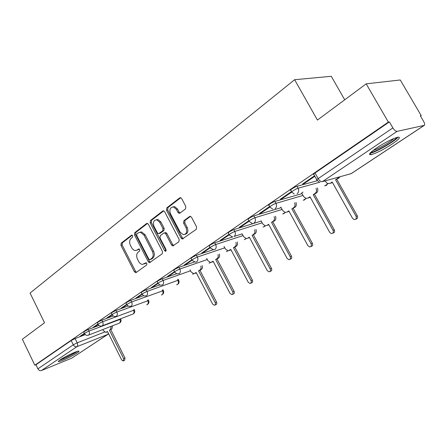 <?xml version="1.0" encoding="UTF-8"?>
<svg xmlns="http://www.w3.org/2000/svg" width="447" height="447" viewBox="0 0 447 447"><rect width="100%" height="100%" fill="white"/><g stroke="black" fill="none" stroke-linecap="round" stroke-linejoin="round"><path stroke-width="0.67" d="M132.658 235.742L131.882 235.111L131.44 235.239L121.171 243.185L120.964 245.381L134.418 271.765L135.653 272.692L136.145 272.536L146.689 264.954L146.856 263.4L146.001 262.747L142.52 264.389C140.939 264.266 139.637 263.272 138.615 261.417L137.48 259.193C136.195 256.181 136.441 253.818 138.212 252.108L139.576 251.091L139.738 249.532L138.922 248.89L137.145 250.029L135.29 250.583L134.094 250.264L132.2 248.666L130.446 245.453C129.172 242.458 129.406 240.084 131.15 238.34L132.502 237.307L132.658 235.742M60.189 359.807C58.373 361.042 57.875 361.645 58.702 361.629C60.691 361.651 72.453 356.097 77.035 352.985C78.94 351.705 79.465 351.074 78.611 351.091C76.683 351.051 64.698 356.706 60.189 359.807M376.681 147.89C369.602 152.813 367.736 155.075 371.083 154.69C376.301 153.237 383.241 149.751 391.89 144.219C399.227 139.19 401.183 136.849 397.763 137.207C392.388 138.738 385.364 142.297 376.681 147.89M185.533 208.905L185.829 206.486L181.655 198.574L180.627 197.686L179.716 197.87L166.798 207.866L166.53 210.235L181.096 238.083L182.303 239.033L196.289 229.305L196.602 226.903L191.517 217.264L190.4 216.337L189.55 216.527L183.879 220.729L183.588 223.114L186.075 227.847C187.444 231.954 186.522 234.239 183.309 234.697L180.135 232.183L170.519 213.817C169.15 209.526 170.151 207.24 173.525 206.955L176.364 209.364L177.973 212.431L179.068 213.342L179.901 213.158L185.533 208.905M34.832 365.216L22.35 339.239L44.527 322.768L30.072 293.064L294.623 79.711L317.426 120.064L366.188 83.84L388.365 122.098L34.832 365.216L35.956 364.763L37.911 368.831L73.28 344.827L77.197 342.815L104.581 332.065M148.37 224.243L147.275 223.344L146.566 223.528L134.709 232.703L134.486 234.949L148.27 261.769L149.499 262.707L162.227 253.79L162.49 251.51L148.37 224.243M150.415 220.55L162.786 210.978L163.585 210.788L164.652 211.682L179.174 239.475L178.889 241.816L172.738 245.939L171.519 244.995L165.686 233.781L164.535 232.859L163.831 233.043L160.294 235.67L160.032 237.977L166.049 249.571L165.429 251.298L164.569 250.638L150.17 222.857L150.415 220.55L151.589 220.237L163.753 210.833M366.188 83.84L400.266 79.968L421.247 115.678L420.532 116.159M344.721 99.787L331.255 76.303L294.623 79.711M388.365 122.098L389.393 121.897L392.874 127.903C394.36 130.228 395.785 131.373 397.137 131.345L424.287 125.372C424.913 124.691 424.7 123.394 423.655 121.478L420.348 115.851L421.247 115.678M35.956 364.763L71.185 340.558L75.102 338.552L85.299 334.613M107.878 334.356L71.872 358.097L41.415 370.541C39.979 370.937 38.811 370.367 37.911 368.831M97.927 324.069L93.177 327.321L94.859 326.679L94.675 326.299M112.007 314.431L106.867 317.951L108.548 317.32L108.358 316.929M126.669 304.396L121.098 308.212L122.785 307.586L122.59 307.19M141.939 293.947L135.91 298.071L137.603 297.456L137.397 297.054M157.858 283.046L151.343 287.505L153.03 286.901L152.824 286.493M174.47 271.681L167.429 276.497L169.117 275.905L168.905 275.486M191.819 259.802L184.22 265.004L185.902 264.428L185.684 264.004M209.956 247.387L201.753 253.002L203.43 252.443L203.206 252.007M228.931 234.396L220.086 240.458L221.757 239.916L221.522 239.475M248.817 220.79L239.268 227.327L240.927 226.808L240.687 226.355M269.664 206.52L259.366 213.571L261.014 213.074L260.763 212.61M291.556 191.534L280.442 199.144L282.074 198.675L281.817 198.2M303.027 192.059L301.68 193.043M314.559 175.788L302.574 183.996L304.183 183.555L303.915 183.074M291.729 191.852L290.885 190.327C288.756 190.74 294.567 186.896 296.998 186.293L317.426 180.705M269.826 206.821L269.005 205.313C267.015 205.681 272.502 202.089 274.911 201.446L302.004 193.629M248.968 221.075L248.163 219.583C247.945 218.851 249.851 217.616 253.885 215.879L281.124 207.659M229.082 234.675L228.288 233.194C228.087 232.501 229.937 231.317 233.837 229.635L261.188 221.058M210.096 247.655L209.319 246.185C209.135 245.532 210.928 244.392 214.705 242.76L232.82 236.893M234.072 236.485L242.123 233.876L243.626 236.681L246.23 238.586L247.716 238.212L249.286 237.167L267.295 270.686L269.077 271.843C270.396 271.485 270.759 270.513 270.172 268.921L252.08 235.306L253.667 234.25C254.946 233.211 255.254 231.736 254.594 229.836M191.953 260.059L191.187 258.601C191.02 257.986 192.769 256.885 196.423 255.304L213.001 249.772M174.598 271.927L173.849 270.48C173.699 269.899 175.397 268.837 178.945 267.3L194.316 262.037M157.981 283.286L157.243 281.856C157.115 281.297 158.769 280.275 162.205 278.783L176.571 273.748M142.057 294.176L141.33 292.757C141.224 292.226 142.839 291.237 146.175 289.785L159.657 284.962M126.78 304.619L126.071 303.211C125.981 302.708 127.557 301.753 130.792 300.334L143.493 295.713M112.119 314.649L111.42 313.252C111.348 312.771 112.884 311.844 116.036 310.464L128.021 306.027M98.033 324.282L97.345 322.902C97.29 322.443 98.793 321.538 101.855 320.192L113.192 315.928M84.483 333.546L83.812 332.177C83.768 331.735 85.237 330.858 88.221 329.551L98.966 325.45M84.382 333.339L80.007 336.334L81.689 335.686L81.505 335.311M81.689 335.686L84.572 333.713C84.528 333.278 86.003 332.406 88.981 331.087L120.785 319.147M389.393 121.897L315.012 173.011C313.453 174.123 313.079 174.643 313.889 174.581L316.761 179.733M94.859 326.679L98.1 324.466M108.548 317.32L112.169 314.844M122.785 307.586L126.808 304.837M137.603 297.456L142.062 294.405M153.03 286.901L157.964 283.532M169.117 275.905L174.559 272.189M185.902 264.428L191.892 260.338M203.43 252.443L210.012 247.945M221.757 239.916L228.976 234.982M240.927 226.808L248.839 221.394M261.014 213.074L269.681 207.151M282.074 198.675L291.556 192.188M304.183 183.555L314.833 176.274M136.843 250.231L138.313 249.677L137.145 250.029M139.24 248.99L138.313 249.677M144.018 264.004L145.398 263.484L144.236 263.859M146.309 262.83L145.398 263.484M132.206 235.228L122.344 242.85L122.137 245.04L135.575 271.385L136.519 272.268M147.499 223.399L135.888 232.379L135.659 234.619L149.427 261.4L150.399 262.288M136.871 233.937L136.709 235.513L148.84 259.098L149.695 259.752L151.567 258.567C153.399 256.841 153.662 254.438 152.354 251.365L143.99 235.144L140.419 232.25L138.313 232.826L136.871 233.937M150.874 259.383L150.091 259.634M139.905 232.233L141.593 231.926L145.163 234.815L153.522 251.007C154.824 254.075 154.561 256.472 152.729 258.198L151.248 259.26M164.949 232.736L165.697 232.524L166.854 233.446L172.682 244.638L173.699 245.543M151.589 220.237L151.343 222.539L166.155 250.778M159.663 222.204L156.735 219.784C153.617 220.181 152.729 222.405 154.064 226.473L157.35 232.803L158.495 233.725L162.714 230.903L162.976 228.579L159.663 222.204L160.831 221.885L157.908 219.471L156.249 219.751M159.702 233.39L159.188 233.541M160.831 221.885L164.15 228.249L163.881 230.568L160.356 233.205M172.855 206.888L174.693 206.659L177.532 209.056L179.146 212.124L180.107 213.001M185.019 234.373C187.835 233.502 188.567 231.211 187.232 227.512L186.075 227.847M190.5 216.365L185.041 220.405L184.751 222.79L187.232 227.512M180.722 197.714L167.977 207.57L167.703 209.934L182.253 237.737L183.292 238.648M112.532 325.779L111.895 328.897L109.414 330.171L110.515 329.439L111.158 326.316M102.832 329.551L103.374 330.64L105.883 332.389L107.47 331.462L121.657 359.924L123.227 360.964L123.651 358.706L109.414 330.171M110.789 329.629L125.009 358.114L124.584 360.366L123.445 360.869M107.61 331.735L106.358 332.205M59.507 360.276C63.435 359.164 74.107 353.834 77.32 351.387M76.42 351.683C73.889 353.773 63.519 358.958 60.3 359.734M64.228 357.388L72.213 353.404M369.976 153.243L370.334 153.181C375.838 152.326 395.07 141.235 398.053 137.151M396.556 137.525C395.601 140.649 374.374 152.829 371.099 152.164L371.032 152.159M373.111 150.432C377.883 149.197 390.415 142.023 393.975 138.464M202.184 265.579C202.703 267.3 202.424 268.591 201.351 269.463L199.96 270.39L198.585 270.876L199.982 269.949C201.055 269.077 201.334 267.781 200.809 266.06M190.031 269.848L191.087 271.877L193.78 273.748L196.132 272.514L212.666 304.156L214.431 305.267C215.471 304.882 215.728 303.994 215.191 302.613L198.585 270.876M199.96 270.39L216.538 302.055C217.069 303.435 216.817 304.323 215.772 304.709L214.918 305.066M196.294 272.821L195.261 273.246M219.343 254.041C219.902 255.813 219.617 257.159 218.482 258.081L217.024 259.048L215.661 259.523L217.119 258.556C218.253 257.634 218.538 256.282 217.98 254.505M206.676 258.383L207.861 260.64L210.548 262.529L213.096 261.227L230.099 293.478L231.881 294.601C232.999 294.221 233.284 293.305 232.736 291.863L215.661 259.523M217.024 259.048L234.072 291.315C234.619 292.757 234.334 293.668 233.217 294.053L232.451 294.366M213.264 261.545L212.085 262.037M237.245 241.989C237.854 243.822 237.553 245.23 236.351 246.208L234.831 247.219L233.474 247.677L234.993 246.671C236.2 245.688 236.497 244.28 235.893 242.442M224.025 246.409L225.361 248.918L228.02 250.817L230.803 249.46L248.292 282.331L250.08 283.471C251.292 283.096 251.611 282.152 251.041 280.643L233.474 247.677M234.831 247.219L252.371 280.107C252.941 281.616 252.616 282.56 251.41 282.929L250.761 283.191M230.97 249.784L229.618 250.348M255.947 229.395C256.6 231.295 256.293 232.764 255.013 233.809L252.08 235.306M253.427 234.859L271.485 268.401C272.072 269.988 271.709 270.96 270.396 271.312L269.899 271.513M249.465 237.497L247.923 238.145M275.486 216.225C276.207 218.192 275.883 219.728 274.525 220.846L271.53 222.377L273.19 221.271C274.553 220.159 274.871 218.611 274.151 216.639M261.014 220.751L262.719 223.891L265.222 225.796L266.965 225.411L268.608 224.321L287.164 258.511L288.918 259.679C290.36 259.361 290.779 258.355 290.17 256.667L271.53 222.377M272.866 221.947L291.478 256.159C292.081 257.846 291.662 258.847 290.22 259.165L289.924 259.282M268.792 224.657L267.038 225.389M295.931 202.43C296.724 204.469 296.395 206.084 294.942 207.279L291.885 208.844L293.623 207.687C295.076 206.492 295.406 204.866 294.612 202.826M280.8 207.067L282.688 210.515L285.041 212.398L287.103 212.023L288.823 210.878L307.961 245.766L309.654 246.94C311.252 246.683 311.738 245.649 311.106 243.838L291.885 208.844M293.204 208.436L312.397 243.347C313.023 245.152 312.537 246.185 310.939 246.448L310.9 246.459M289.013 211.219L287.063 212.046M317.342 187.963C318.225 190.081 317.884 191.78 316.331 193.07L313.207 194.663L315.029 193.456C316.582 192.165 316.923 190.456 316.035 188.332M301.652 192.987L303.597 196.507L305.731 198.328L308.195 197.999L310 196.797L329.746 232.418L331.328 233.585C333.121 233.423 333.691 232.356 333.049 230.395L313.207 194.663M314.509 194.277L334.317 229.926C334.959 231.769 334.445 232.837 332.78 233.127M310.19 197.149L308.072 198.077M339.966 176.755L338.759 178.169L335.563 179.8L337.479 178.526L338.681 177.113M325.003 180.906L327.338 183.521L330.311 183.292L332.199 182.035L352.599 218.41L353.996 219.544C356.03 219.544 356.717 218.46 356.063 216.292L335.563 179.8M336.848 179.437L357.315 215.84C357.969 217.711 357.438 218.818 355.711 219.159M332.4 182.393L330.082 183.426M131.882 235.111L131.44 235.239M145.979 262.747L145.616 262.864M138.911 248.89L138.509 249.013M397.137 131.345L322.321 181.655L351.079 173.671L424.002 125.501M75.102 338.552L77.197 342.815C77.918 344.553 77.817 345.844 76.895 346.682L41.415 370.541M71.872 358.097L107.621 334.485L76.895 346.682C75.442 347.062 74.236 346.442 73.28 344.827L71.185 340.558M296.998 186.293L298.071 188.237L320.013 182.153M274.911 201.446L275.95 203.351L303.01 195.445M253.885 215.879L254.891 217.739L282.102 209.442M233.837 229.635L234.809 231.457L262.132 222.807M214.705 242.76L215.65 244.548L243.045 235.586M196.423 255.304L197.345 257.059L224.78 247.822M178.945 267.3L179.834 269.016L207.285 259.545M162.205 278.783L163.077 280.465L190.517 270.781M146.175 289.785L147.018 291.438L177.94 280.303L178.755 280.314M177.565 279.576L177.94 280.303C178.722 282.13 178.549 283.532 177.42 284.521L176.649 284.8M130.792 300.334L131.619 301.96L163.412 290.595M162.278 290.058L162.563 290.611C163.328 292.405 163.166 293.774 162.082 294.724L161.373 294.992M116.036 310.464L116.835 312.056L148.655 300.479M147.571 300.127L147.778 300.524C148.521 302.284 148.376 303.625 147.337 304.541L146.683 304.787C148.784 303.966 149.41 302.468 148.56 300.3L148.331 299.842M101.855 320.192L102.631 321.762L134.458 309.989M133.418 309.799L133.552 310.062C134.279 311.794 134.145 313.101 133.145 313.984L102.262 325.824M88.221 329.551L88.981 331.087C89.718 332.859 89.607 334.177 88.651 335.054L88.115 335.267C86.595 335.557 85.416 335.038 84.567 333.713M119.779 319.108L119.852 319.247C120.561 320.946 120.439 322.226 119.478 323.08L88.629 335.066M98.122 324.466C98.066 324.008 99.569 323.108 102.631 321.762C103.386 323.561 103.263 324.919 102.268 325.818L101.676 326.053C100.156 326.321 98.971 325.79 98.122 324.466M112.219 314.844C112.147 314.37 113.683 313.442 116.835 312.056C117.606 313.895 117.472 315.28 116.432 316.219L115.773 316.47C114.253 316.711 113.069 316.169 112.219 314.844M126.887 304.832C126.803 304.334 128.378 303.379 131.619 301.96C132.407 303.831 132.262 305.256 131.178 306.229L128.691 306.357L126.887 304.832M142.174 294.405C142.068 293.886 143.683 292.897 147.018 291.438C147.828 293.349 147.666 294.808 146.538 295.813L143.968 295.936L142.174 294.405M158.109 283.538C157.981 282.99 159.64 281.968 163.077 280.465C163.904 282.415 163.731 283.912 162.552 284.962L160.166 285.158L158.109 283.538M174.732 272.195C174.593 271.62 176.291 270.558 179.834 269.016C180.689 271.005 180.499 272.541 179.264 273.631L176.766 273.815L174.732 272.195M192.104 260.35C191.942 259.741 193.685 258.645 197.345 257.059C198.217 259.087 198.01 260.668 196.719 261.802L195.479 262.154L192.104 260.35M210.258 247.968C210.079 247.325 211.878 246.185 215.65 244.548C216.549 246.621 216.32 248.247 214.973 249.432L213.532 249.806L210.258 247.968M232.39 236.865L229.261 235.01C229.06 234.329 230.915 233.144 234.809 231.457C235.737 233.574 235.491 235.251 234.077 236.485M252.097 223.299L249.163 221.438C248.951 220.717 250.862 219.483 254.891 217.739C255.84 219.907 255.572 221.634 254.086 222.919M272.704 209.034L270.038 207.207C268.049 207.587 273.542 204 275.95 203.351C276.933 205.564 276.643 207.347 275.078 208.688M294.266 194.009L291.952 192.266C289.829 192.685 295.646 188.852 298.071 188.237C299.082 190.506 298.764 192.344 297.121 193.747M193.585 273.748L192.54 274.195M210.381 262.523L209.09 263.154M227.875 250.812L226.338 251.639M246.118 238.575L244.325 239.626M265.166 225.791L264.339 226.674L263.099 227.076M285.074 212.403L284.096 213.532L282.716 213.962M305.904 198.379L304.77 199.77L303.228 200.234M327.718 183.661L326.427 185.36L324.695 185.857M315.012 173.011L318.147 178.621L392.874 127.903M318.895 181.761L317.001 180.158C316.197 180.236 316.582 179.722 318.147 178.621C319.504 180.789 320.896 181.795 322.321 181.655M424.214 125.417L351.392 173.514L349.191 174.196M108.364 333.255L107.621 334.485L108.593 333.713M135.575 271.385L134.418 271.765M122.137 245.04L120.964 245.381M122.344 242.85L121.171 243.185M149.427 261.4L148.27 261.769M135.659 234.619L134.486 234.949M135.888 232.379L134.709 232.703M147.264 223.344L146.566 223.528M152.729 258.198L151.567 258.567M153.522 251.007L152.354 251.365M145.163 234.815L143.99 235.144M163.546 210.783L162.786 210.978M172.682 244.638L171.519 244.995M166.854 233.446L165.686 233.781M165.731 250.275L164.569 250.638M151.343 222.539L150.17 222.857M163.881 230.568L162.714 230.903M164.15 228.249L162.976 228.579M179.146 212.124L177.973 212.431M177.532 209.056L176.364 209.364M184.751 222.79L183.588 223.114M185.041 220.405L183.879 220.729M190.293 216.32L189.55 216.527M182.253 237.737L181.096 238.083M167.703 209.934L166.53 210.235M167.977 207.57L166.798 207.866M180.549 197.669L179.716 197.87M111.895 328.897L110.515 329.439M107.598 331.713L106.38 332.188M125.009 358.114L123.651 358.706M201.351 269.463L199.982 269.949M196.121 272.938L194.747 273.43M216.538 302.055L215.191 302.613M218.482 258.081L217.119 258.556M213.023 261.707L211.654 262.188M234.072 291.315L232.736 291.863M236.351 246.208L234.993 246.671M230.658 249.99L229.294 250.46M252.371 280.107L251.041 280.643M255.013 233.809L253.667 234.25M249.063 237.759L247.716 238.212M271.485 268.401L270.172 268.921M274.525 220.846L273.19 221.271M268.301 224.981L266.965 225.411M291.478 256.159L290.17 256.667M294.942 207.279L293.623 207.687M288.427 211.61L287.103 212.023M312.397 243.347L311.106 243.838M316.331 193.07L315.029 193.456M309.503 197.608L308.195 197.999M334.317 229.926L333.049 230.395M338.759 178.169L337.479 178.526M331.601 182.924L330.311 183.292M357.315 215.84L356.063 216.292M370.228 153.204L371.083 154.69M120.606 318.795L120.707 318.996C121.461 320.801 121.014 322.186 119.366 323.147M134.206 309.503L134.374 309.827C135.15 311.665 134.703 313.079 133.027 314.057M162.999 289.796L163.311 290.405C164.189 292.634 163.552 294.16 161.389 294.986M178.241 279.33L178.644 280.107C179.56 282.403 178.906 283.962 176.677 284.789M192.584 274.184L193.68 273.748M209.146 263.132L210.531 262.529M226.411 251.611L228.071 250.817M244.42 239.592L246.347 238.597M263.216 227.042L265.423 225.819M282.856 213.917L285.342 212.448M303.396 200.183L306.178 198.434M324.896 185.796L327.992 183.734M136.156 272.525L135.653 272.692M150.08 262.523L149.499 262.707M141.593 231.926L140.419 232.25M173.464 245.716L172.738 245.939M165.697 232.524L164.535 232.859M165.893 251.153L165.429 251.298M157.908 219.471L156.735 219.784M179.968 213.102L179.068 213.342M174.693 206.659L173.525 206.955M183.097 238.787L182.303 239.033"/></g></svg>
